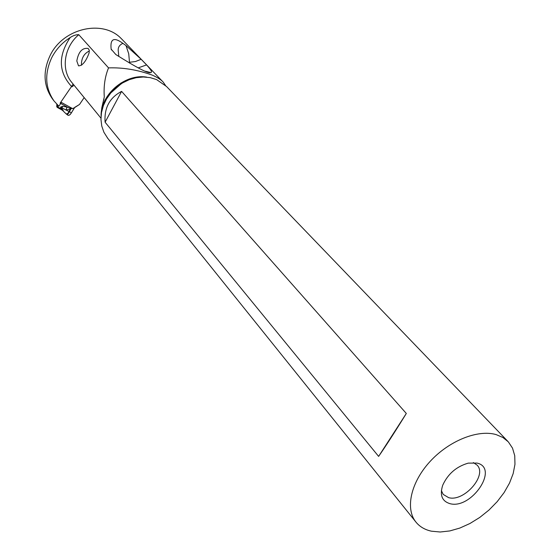 <?xml version="1.0" encoding="UTF-8"?>
<svg xmlns="http://www.w3.org/2000/svg" width="560" height="560" viewBox="0 0 560 560"><rect width="100%" height="100%" fill="white"/><g stroke="black" fill="none" stroke-linecap="round" stroke-linejoin="round"><path stroke-width="0.84" d="M66.654 114.289L67.893 115.206C68.943 115.71 70.112 114.919 71.4 112.826L74.795 107.31L79.527 104.447L74.487 107.702L72.548 108.591L71.001 108.472L70.035 109.284L69.048 111.538C67.956 113.533 66.906 114.24 65.905 113.659L62.419 110.25C63.91 111.16 63.301 110.187 60.585 107.317L61.593 109.109L57.862 107.058L57.309 107.443L56.756 106.729L56.833 104.293M56.735 104.461L57.743 105.784L57.862 107.058M73.15 84.112L60.13 103.145M79.527 104.447L84.175 97.601L79.527 104.447M66.591 114.24C67.389 114.674 68.32 113.834 69.384 111.72L62.055 107.961L62.559 106.295L66.885 107.065L66.136 109.942L70.035 109.284L69.895 108.199L66.885 107.065M62.055 107.961L60.466 107.191L62.559 106.295M71.001 108.472L69.895 108.199M71.169 108.5L69.384 111.72L71.4 112.826L74.487 107.702M61.593 109.109L62.65 110.369L57.393 107.471M61.411 102.438L58.856 106.218L54.033 100.975C45.087 87.969 44.366 73.451 51.856 57.421C56.147 49.245 62.251 42.616 70.175 37.548C57.981 55.888 58.443 72.198 71.554 86.478M74.039 85.204L71.953 86.835M122.885 40.25L121.128 38.465C102.725 19.187 63.147 28.161 50.183 55.37C42.721 71.358 43.449 85.834 52.381 98.812L52.955 99.561M102.704 103.838L104.286 96.943C103.544 86.268 104.958 76.587 108.535 67.886L78.778 34.692C76.006 34.615 73.143 35.567 70.175 37.548M108.535 67.886C123.067 67.403 137.662 69.825 152.32 75.145C157.402 77.378 161.028 79.702 163.205 82.117L165.487 85.428M111.433 49.931L111.146 49.119L115.815 54.53C137.13 67.935 148.75 73.941 150.661 72.548C152.579 72.562 151.221 70.014 146.594 64.911L141.162 59.297L135.436 61.544L129.507 62.272L129.528 63.119M111.146 49.119C109.998 38.745 113.918 36.82 122.913 43.358L125.993 45.563L141.162 59.297M89.117 52.899L89.25 50.169L88.123 48.447C82.25 47.628 78.477 51.8 76.804 60.956L78.526 65.856C82.446 65.765 85.981 61.446 89.117 52.899M104.286 96.943L101.822 107.681L101.094 113.96C102.277 92.764 126.238 73.472 146.762 77.14M101.073 115.773L101.094 113.96M507.703 441.203L166.572 86.534L156.555 79.569L150.164 77.63L143.304 76.993L136.213 77.693L129.171 79.716L122.437 82.999L116.277 87.402L110.915 92.778L106.568 98.91L103.39 105.56L101.5 112.476L100.954 119.406L101.773 126.077L103.908 132.258L107.758 138.327M496.139 434.602L502.915 437.493L508.333 441.861L512.519 448.14L514.745 455.735L514.962 464.317L513.184 473.55L509.516 483.091L504.112 492.583L497.168 501.683L488.964 510.062L479.78 517.426L469.952 523.495L459.844 528.059L449.806 530.936L440.216 532L431.438 531.188C424.746 529.739 419.496 526.61 415.702 521.787C405.118 508.354 410.935 482.279 430.01 461.552C448.994 440.769 477.848 429.226 496.139 434.602M406.315 413.462L121.604 91.378C109.592 97.685 104.097 107.968 105.105 122.213L378.623 456.4L406.315 413.462C395.304 431.34 386.078 445.655 378.623 456.4M449.89 503.643C471.296 509.775 499.555 468.076 477.057 463.085L468.272 463.127C456.442 466.536 447.937 473.872 442.757 485.142C439.572 495.005 441.945 501.172 449.89 503.643M441.378 490.623L443.219 494.424L448.588 497.63C463.834 502.229 487.494 475.433 477.141 465.157L473.382 462.595M122.479 82.971L121.002 82.943M125.993 45.563L128.73 53.823L129.507 62.272M138.187 67.886L146.594 64.911M118.804 56.511L118.342 51.52C117.677 47.754 119.196 45.031 122.913 43.358M105.105 122.213L121.604 91.378M81.662 65.191L81.438 63.371C81.858 57.393 84.497 53.263 89.341 51.002M67.466 114.261C68.18 116.088 69.496 115.612 71.4 112.826M60.949 102.186L72.548 108.591M56.91 105.315L57.89 106.596M57.673 107.352L56.763 106.162M68.208 107.597L60.718 103.467M78.778 34.692C64.071 46.998 60.886 69.433 71.575 82.187L100.954 118.132M121.296 83.699L110.698 93.037M65.94 113.687L66.584 114.24M57.337 107.457L62.65 110.369M52.381 98.812L54.033 100.975M122.836 40.201L163.205 82.117M108.381 96.075C112.588 90.027 117.957 85.281 124.474 81.851M102.571 107.968L102.683 106.099M103.53 100.723L103.985 98.973M415.702 521.787L107.261 137.711M145.292 71.211L150.661 72.548"/></g></svg>

